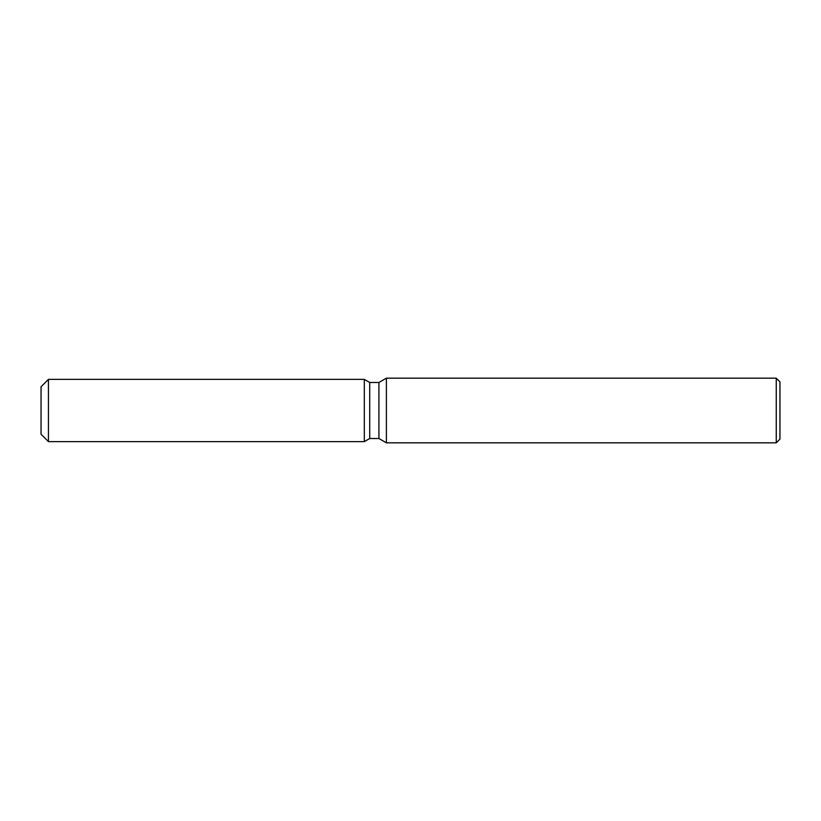 <?xml version="1.0" encoding="UTF-8"?>
<svg xmlns="http://www.w3.org/2000/svg" width="821" height="821" viewBox="0 0 821 821"><rect width="100%" height="100%" fill="white"/><g stroke="black" fill="none" stroke-linecap="round" stroke-linejoin="round"><path stroke-width="1.23" d="M364.319 441.626L48.439 441.626L41.05 434.237L41.05 386.763L48.439 379.374L364.319 379.374L369.707 382.483L378.922 382.483L386.393 378.173L776.256 378.173L779.95 381.868L779.95 439.132L776.256 442.827L386.393 442.827L378.922 438.517L369.707 438.517L364.319 441.626L364.319 379.374L369.707 382.483L369.707 438.517L364.319 441.626L364.319 379.374M378.922 438.517L378.922 382.483M386.393 442.827L386.393 378.173M776.256 442.827L776.256 378.173M48.439 441.626L48.439 379.374M41.05 434.237L41.05 386.763"/></g></svg>
